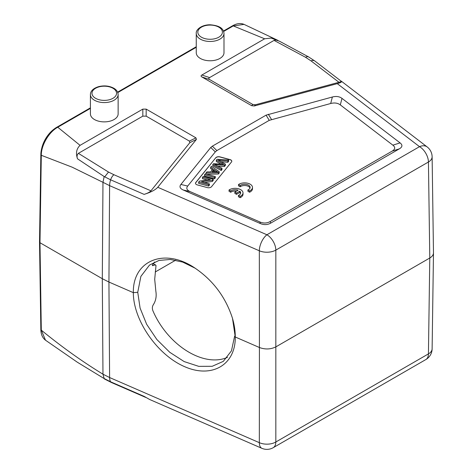 <?xml version="1.0" encoding="UTF-8"?>
<svg xmlns="http://www.w3.org/2000/svg" width="473" height="473" viewBox="0 0 473 473"><rect width="100%" height="100%" fill="white"/><g stroke="black" fill="none" stroke-linecap="round" stroke-linejoin="round"><path stroke-width="0.71" d="M238.51 184.541L240.195 185.511A5.516 3.187 180 0 1 246.35 184.399A5.516 3.187 180 0 1 250.122 187.42A5.516 3.187 180 0 1 247.911 189.969L249.596 190.938A7.881 4.547 0 0 0 252.487 187.42A7.881 4.547 0 0 0 247.255 183.134A7.881 4.547 0 0 0 238.51 184.541L238.51 185.824L240.195 186.8A5.516 3.187 180 0 1 245.812 185.599A5.516 3.187 180 0 1 250.01 188.059M247.911 189.969L247.911 191.252L249.596 192.227A7.881 4.547 0 0 0 252.487 188.703L252.487 187.42M215.777 157.751A3.151 1.821 180 0 1 219.963 156.876L229.961 159.567A3.151 1.821 180 0 1 231.782 161.216A3.151 1.821 180 0 1 231.486 161.985L211.508 186.717A3.151 1.821 180 0 1 207.322 187.598L197.324 184.908A3.151 1.821 180 0 1 195.503 183.258A3.151 1.821 180 0 1 195.798 182.489L215.777 157.751L195.798 182.619A3.151 1.821 0 0 0 195.509 183.323M270.184 221.541C266.949 223.351 263.508 223.487 259.872 221.961L190.105 191.606C186.788 190.116 185.99 188.266 187.704 186.055L215.304 151.886L216.871 150.591L269.255 120.343L330.68 103.504C334.512 102.517 337.722 102.978 340.3 104.894L392.874 145.17C395.523 147.274 395.28 149.255 392.152 151.124L270.184 221.541L270.686 223.138C267.452 224.941 264.011 225.077 260.375 223.552L183.288 190.016C179.977 188.526 179.172 186.675 180.893 184.458L210.763 147.475L212.33 146.181L266.08 115.152L332.377 97C336.214 96.007 339.419 96.468 342.003 98.384L400.087 142.887C402.736 144.992 402.493 146.973 399.366 148.841L270.686 223.138M234.862 192.079L236.53 193.049L239.781 191.169A5.516 3.187 180 0 1 240.656 192.883A5.516 3.187 180 0 1 238.439 195.438L240.124 196.407A7.881 4.547 0 0 0 243.016 192.883A7.881 4.547 0 0 0 237.783 188.603A7.881 4.547 0 0 0 229.038 190.004L230.723 190.98A5.516 3.187 180 0 1 238.114 190.205L234.862 192.079L234.862 193.368L236.53 194.332L239.781 192.458A5.516 3.187 180 0 1 240.538 193.528M229.038 190.004L229.038 191.293L230.723 192.263A5.516 3.187 180 0 1 236.565 191.098M238.439 195.438L238.439 196.721L240.124 197.696A7.881 4.547 0 0 0 243.016 194.172L243.016 192.883M235.276 337.001C235.649 364.831 211.91 378.743 184.636 366.67C157.367 355.01 133.309 320.304 133.327 292.645L108.932 282.038L102.298 278.703L39.98 242.726L41.305 330.16L45.514 340.211L77.282 362.188L103.664 378.276L110.623 381.806L144.123 396.38L149.663 399.502L261.882 448.321A12.605 6.196 -66.5 0 1 259.328 442.669L109.606 377.531L102.972 374.196L104.166 378.566M90.408 94.576L90.408 113.875A13.865 8.006 0 0 0 104.273 121.88A13.865 8.006 0 0 0 118.138 113.875L118.138 94.576C117.943 91.839 116.476 89.71 113.751 88.197C109.233 85.832 104.202 85.306 98.662 86.63C93.27 88.321 90.52 90.97 90.408 94.576A13.865 8.006 0 0 0 104.273 102.582A13.865 8.006 0 0 0 118.138 94.576M196.26 33.465L196.26 52.763A13.865 8.006 0 0 0 200.316 58.427A13.865 8.006 0 0 0 215.428 60.16A13.865 8.006 0 0 0 223.989 52.763L223.989 33.465C223.599 29.829 221.677 25.731 210.195 24.791C201.658 24.661 195.609 29.764 196.26 33.465A13.865 8.006 0 0 0 200.316 39.129A13.865 8.006 0 0 0 215.428 40.861A13.865 8.006 0 0 0 223.989 33.465M432.121 156.823A12.605 12.605 0 0 0 427.184 146.949A12.605 8.218 -52.5 0 0 419.516 146.665L337.261 83.638L254.332 105.964L251.66 105.692L201.876 76.951C200.806 76.307 200.806 75.668 201.876 75.024L264.638 38.792L233.266 25.909A1.579 0.911 -120 0 0 232.48 25.832L223.457 31.041M308.562 56.89L314.888 61.041L341.039 81.084C341.388 81.397 340.696 81.799 338.958 82.278L255.491 104.752L252.819 104.48L209.598 79.523C208.528 78.885 208.528 78.24 209.598 77.596L274.038 40.394L305.452 57.227L307.089 56.63L308.55 56.884M337.261 83.638C340.737 82.68 342.127 81.882 341.423 81.244L340.938 81.007M144.123 194.385L110.623 179.811A6.303 3.098 -66.5 0 1 113.91 174.72L150.934 190.832C149.793 192.121 147.523 193.303 144.123 194.385C150.917 192.221 155.463 189.856 157.751 187.278L196.419 139.399L195.952 137.856L146.169 109.115L142.822 109.115L80.067 145.347C76.443 148.758 75.591 153.246 77.513 158.81L104.172 176.553L110.623 179.811A12.605 6.196 113.5 0 0 109.606 185.647L259.328 250.785A12.605 7.16 -0.1 0 0 275.83 250.116L275.83 442.001A12.605 7.397 -179.9 0 1 259.328 442.669L259.423 347.507L235.27 337.001C235.294 330.94 234.336 324.632 232.403 318.069C225.438 296.672 212.602 279.768 193.895 267.369C163.883 247.704 132.694 260.724 133.339 292.651L137.749 292.314L140.091 308.1L146.671 324.324L156.859 339.513L169.772 352.302L184.174 361.585L198.761 366.356L212.206 366.297L223.297 361.366L231.463 350.83L234.632 336.12M77.513 158.81C76.691 156.563 76.987 154.742 78.388 153.347L142.822 116.145L146.169 116.145L189.389 141.102L189.856 142.639L150.934 190.832M41.618 148.847A21.125 12.197 -60 0 1 54.472 128.827M155.221 271.993L175.69 260.174M152.466 265.034L153.376 265.477L155.197 264.85L156.013 265.483L154.701 279.312L155.859 291.279C156.675 296.287 155.848 300.739 153.376 304.63C152.2 306.457 152.046 308.514 152.921 310.796A60.668 39.561 -127.5 0 0 227.466 357.322M154.559 262.024A60.668 39.561 -127.5 0 0 152.921 264.212L152.418 265.672L153.376 265.477M235.264 337.001L232.539 318.654M195.314 268.28L182.69 262.095L170.315 259.458L158.993 260.446L149.509 265.063L140.871 276.403L137.744 292.308M433.481 252.949L432.121 348.838A12.605 7.284 -179.2 0 1 428.432 353.893L429.786 258.01L428.432 162.014A12.605 7.278 60 0 0 419.516 146.665L266.914 234.768A12.605 6.196 -66.5 0 0 259.328 250.785L259.423 347.507C265.205 349.636 270.71 349.411 275.925 346.839L429.786 258.01C432.168 256.591 433.398 254.894 433.481 252.925L432.121 156.782M104.166 176.571L102.972 182.318L72.15 167.176L41.305 155.292A1.579 0.911 -179.1 0 1 40.844 154.641C40.82 144.803 48.37 131.943 56.967 127.16A1.579 0.911 -120 0 1 57.759 127.237L80.067 145.347M90.408 108.388L57.759 127.237C48.961 131.955 41.127 145.347 41.305 155.292L39.98 242.726L39.519 242.093L40.844 154.641M214.494 164.486L224.45 165.237L225.367 164.096L219.714 160.915A114.419 66.06 0 0 0 218.165 160.116A351.823 203.124 0 0 0 227.856 161.021L228.63 160.057L217.101 159.259L216.321 160.223A1581.712 913.192 180 0 1 222.718 163.788A21.634 12.493 0 0 0 223.705 164.308L213.536 163.676L212.797 164.586L221.216 169.239L221.985 168.287L216.463 165.438A46.017 26.565 0 0 0 214.576 164.498M221.985 168.287L221.985 169.571L221.216 170.522L212.797 165.875L212.797 164.586M221.216 170.522L221.216 169.239M225.367 164.096L225.367 165.379L224.45 166.52L224.45 165.237M224.45 166.52L217.805 166.129M228.63 160.057L228.63 161.34L227.856 162.304L227.856 161.021M227.856 162.304A351.823 203.124 180 0 1 221.098 161.695M216.321 160.223L216.321 161.512A1581.712 913.192 0 0 1 221.057 164.143M204.537 174.821L214.535 177.511L215.298 176.565L205.3 173.869L204.537 174.821L204.537 176.104L214.535 178.794L214.535 177.511M214.535 178.794L215.298 177.848L215.298 176.565M215.54 171.865L213.879 170.723L213.879 169.44L216.143 170.99A12.056 6.959 0 0 0 217.769 171.912A81.273 46.922 0 0 0 211.922 171.865M211.922 171.859L213.879 169.44M213.879 170.723L212.968 171.853M210.627 167.276L213.021 168.879L210.609 171.865L206.908 171.882L206.039 172.958L218.396 172.728L219.218 171.705L211.437 166.271L210.627 167.276L210.627 168.565L212.347 169.712M206.039 174.07L206.039 172.958M219.218 171.705L219.218 172.994L218.396 174.011L218.396 172.728M218.396 174.011L206.642 174.23M202.468 177.381L210.325 179.492L199.44 181.129L198.654 182.099L208.652 184.789L209.385 183.885L201.533 181.774L212.412 180.136L213.199 179.166L203.201 176.47L202.468 177.381L202.468 178.664L207.257 179.953M209.385 183.885L209.385 185.174L208.652 186.078L198.654 183.388L198.654 182.099M208.652 186.078L208.652 184.789M213.199 179.166L213.199 180.45L212.412 181.419L212.412 180.136M212.412 181.419L204.602 182.596M231.782 161.281A3.151 1.821 0 0 0 229.961 159.697L219.963 157.001A3.151 1.821 0 0 0 215.777 157.881M279.525 41.24L276.019 40.063L274.038 40.394M279.78 41.37L271.118 38.065L264.638 38.792M277.97 40.406L244.05 24.383L233.266 25.909L223.634 31.472M39.519 242.099L40.844 329.533A1.579 0.911 179.1 0 0 41.305 330.16C61.874 346.993 82.432 361.668 102.972 374.196L102.298 278.703L102.972 182.318L109.606 185.647L108.932 282.038L109.606 377.531A12.605 6.196 113.5 0 0 110.623 381.806A6.303 3.098 -66.5 0 0 111.392 382.497L104.35 378.914M236.53 193.049L236.53 194.332M239.781 191.169L239.781 192.458M240.124 196.407L240.124 197.696M230.723 190.98L230.723 192.263M240.195 185.511L240.195 186.8M249.596 190.938L249.596 192.227M77.401 362.259L103.664 378.276M112.964 88.274A12.292 7.095 0 0 0 95.581 88.274A12.292 7.095 0 0 0 95.581 98.307A12.292 7.095 0 0 0 112.964 98.307A12.292 7.095 0 0 0 112.964 88.274M201.433 37.196A12.292 7.095 0 0 0 221.997 34.015A12.292 7.095 0 0 0 206.943 25.323A12.292 7.095 0 0 0 201.433 37.196M209.598 79.523L201.876 76.951M251.66 105.692L252.819 104.48M255.491 104.752L254.332 105.964M338.958 82.278L311.057 60.899A6.303 4.109 -52.5 0 1 314.87 61.035M311.057 60.899L305.452 57.227M201.876 75.024L209.598 77.596M196.419 139.399L189.856 142.639M189.389 141.102L195.952 137.856M157.751 187.278L266.914 234.768A12.605 7.278 -120 0 1 275.83 250.116L428.432 162.014A12.605 7.266 -0.8 0 0 432.121 156.794M425.818 359.575A12.605 7.278 60 0 0 428.432 353.893L275.83 442.001A12.605 7.278 -120 0 1 273.217 447.683L425.818 359.575A12.605 12.605 0 0 0 432.121 348.796M104.681 176.861L108.512 172.048L113.91 174.72M78.388 153.347L108.512 172.048M146.169 109.115L146.169 116.145M142.822 116.145L142.822 109.115M196.26 47.276L117.783 92.584M222.718 163.788L222.718 164.249M216.143 170.99L216.143 171.87M260.375 223.552L259.872 221.961M342.003 98.384L340.3 104.894M330.68 103.504L332.377 97M268.321 114.247L271.496 119.438M269.255 120.343L266.08 115.152M212.33 146.181L216.871 150.591M215.304 151.886L210.763 147.475M180.893 184.458L187.704 186.055M190.105 191.606L183.288 190.016M399.366 148.841L392.152 151.124M392.874 145.17L400.087 142.887M145.826 397.474L111.392 382.497M153.293 263.668L155.564 264.945M196.26 46.744L117.606 92.152M90.408 107.856L56.967 127.16M308.579 56.902L279.33 41.139M341.423 81.244L427.184 146.949M232.48 25.832C236.707 23.408 240.568 22.923 244.05 24.383M40.844 329.533C40.938 334.358 42.493 337.917 45.503 340.205M261.882 448.321A12.605 12.605 0 0 0 273.217 447.683"/></g></svg>

